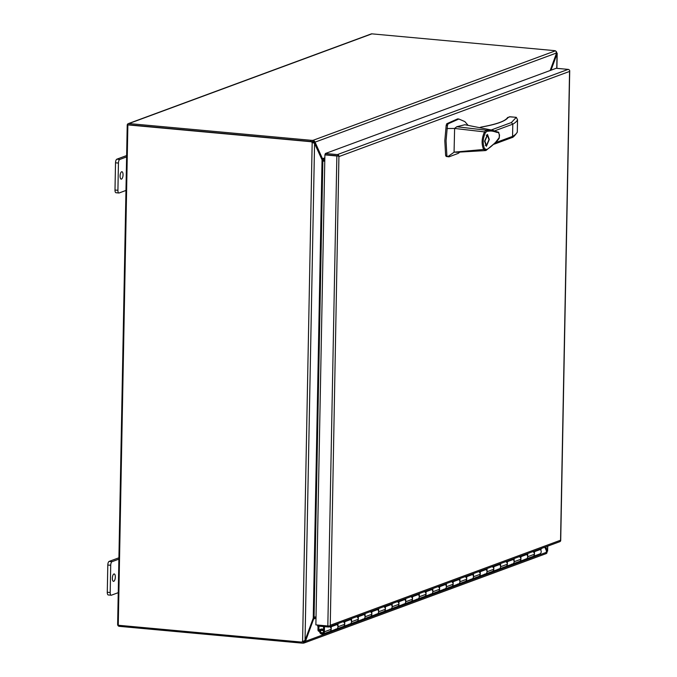 <?xml version="1.0" encoding="UTF-8"?>
<svg xmlns="http://www.w3.org/2000/svg" width="677" height="677" viewBox="0 0 677 677"><rect width="100%" height="100%" fill="white"/><g stroke="black" fill="none" stroke-linecap="round" stroke-linejoin="round"><path stroke-width="1.02" d="M540.254 549.529A2.615 2.369 69.7 0 1 539.738 553.964L532.96 556.46A2.615 2.369 -110.3 0 0 534.449 554.235A2.615 2.369 69.7 0 1 532.96 556.46L526.181 558.965A2.615 2.369 -110.3 0 0 526.698 554.539M329.581 626.69A2.615 2.369 69.7 0 1 331.18 629.288L331.231 626.716L338.009 624.211L337.958 626.792A2.615 2.369 69.7 0 1 336.461 629.018A2.615 2.369 -110.3 0 0 336.977 624.592M331.18 629.288A2.615 2.369 69.7 0 1 329.691 631.523A2.615 2.369 -110.3 0 0 331.18 629.288L324.401 631.793L324.503 626.657M343.137 621.689A2.615 2.369 69.7 0 1 344.728 624.287L344.779 621.706L351.558 619.21L351.507 621.782A2.615 2.369 69.7 0 1 350.017 624.016A2.615 2.369 -110.3 0 0 350.534 619.582M344.728 624.287A2.615 2.369 69.7 0 1 343.239 626.521A2.615 2.369 -110.3 0 0 344.728 624.287L337.958 626.792M356.686 616.688A2.615 2.369 69.7 0 1 358.285 619.286L358.336 616.705L365.106 614.2L365.055 616.781A2.615 2.369 69.7 0 1 363.566 619.015A2.615 2.369 -110.3 0 0 364.082 614.581M358.285 619.286A2.615 2.369 69.7 0 1 356.787 621.511A2.615 2.369 -110.3 0 0 358.285 619.286L351.507 621.782M370.234 611.678A2.615 2.369 69.7 0 1 371.834 614.276L371.885 611.703L378.663 609.198L378.612 611.78A2.615 2.369 69.7 0 1 377.114 614.005A2.615 2.369 -110.3 0 0 377.639 609.579M371.834 614.276A2.615 2.369 69.7 0 1 370.344 616.51A2.615 2.369 -110.3 0 0 371.834 614.276L365.055 616.781M383.791 606.677A2.615 2.369 69.7 0 1 385.382 609.275L385.433 606.702L392.211 604.197L392.161 606.77A2.615 2.369 69.7 0 1 390.671 609.004A2.615 2.369 -110.3 0 0 391.188 604.578M385.382 609.275A2.615 2.369 69.7 0 1 383.893 611.509A2.615 2.369 -110.3 0 0 385.382 609.275L378.612 611.78M397.34 601.675A2.615 2.369 69.7 0 1 398.939 604.273L398.99 601.692L405.76 599.196L405.709 601.768A2.615 2.369 69.7 0 1 404.22 604.002A2.615 2.369 -110.3 0 0 404.736 599.568M398.939 604.273A2.615 2.369 69.7 0 1 397.441 606.507A2.615 2.369 -110.3 0 0 398.939 604.273L392.161 606.77M410.897 596.674A2.615 2.369 69.7 0 1 412.488 599.263L412.538 596.691L419.317 594.186L419.266 596.767A2.615 2.369 69.7 0 1 417.768 599.001A2.615 2.369 -110.3 0 0 418.293 594.567M412.488 599.263A2.615 2.369 69.7 0 1 410.998 601.498A2.615 2.369 -110.3 0 0 412.488 599.263L405.709 601.768M424.445 591.664A2.615 2.369 69.7 0 1 426.036 594.262L426.087 591.69L432.865 589.185L432.815 591.757A2.615 2.369 69.7 0 1 431.325 593.991A2.615 2.369 -110.3 0 0 431.841 589.565M426.036 594.262A2.615 2.369 69.7 0 1 424.547 596.496A2.615 2.369 -110.3 0 0 426.036 594.262L419.266 596.767M437.994 586.663A2.615 2.369 69.7 0 1 439.593 589.261L439.644 586.68L446.414 584.183L446.363 586.756A2.615 2.369 69.7 0 1 444.874 588.99A2.615 2.369 -110.3 0 0 445.39 584.556M439.593 589.261A2.615 2.369 69.7 0 1 438.104 591.495A2.615 2.369 -110.3 0 0 439.593 589.261L432.815 591.757M451.551 581.661A2.615 2.369 69.7 0 1 453.141 584.251L453.192 581.678L459.971 579.173L459.92 581.755A2.615 2.369 69.7 0 1 458.431 583.989A2.615 2.369 -110.3 0 0 458.947 579.554M453.141 584.251A2.615 2.369 69.7 0 1 451.652 586.485A2.615 2.369 -110.3 0 0 453.141 584.251L446.363 586.756M465.099 576.652A2.615 2.369 69.7 0 1 466.698 579.25L466.741 576.677L473.519 574.172L473.468 576.753A2.615 2.369 69.7 0 1 471.979 578.979A2.615 2.369 -110.3 0 0 472.495 574.553M466.698 579.25A2.615 2.369 69.7 0 1 465.201 581.484A2.615 2.369 -110.3 0 0 466.698 579.25L459.92 581.755M478.647 571.65A2.615 2.369 69.7 0 1 480.247 574.248L480.298 571.667L487.068 569.171L487.025 571.743A2.615 2.369 69.7 0 1 485.527 573.978A2.615 2.369 -110.3 0 0 486.044 569.543M480.247 574.248A2.615 2.369 69.7 0 1 478.757 576.482A2.615 2.369 -110.3 0 0 480.247 574.248L473.468 576.753M492.204 566.649A2.615 2.369 69.7 0 1 493.795 569.247L493.846 566.666L500.625 564.161L500.574 566.742A2.615 2.369 69.7 0 1 499.084 568.976A2.615 2.369 -110.3 0 0 499.601 564.542M493.795 569.247A2.615 2.369 69.7 0 1 492.306 571.473A2.615 2.369 -110.3 0 0 493.795 569.247L487.025 571.743M505.753 561.639A2.615 2.369 69.7 0 1 507.352 564.237L507.395 561.665L514.173 559.16L514.122 561.741A2.615 2.369 69.7 0 1 512.633 563.966A2.615 2.369 -110.3 0 0 513.149 559.54M507.352 564.237A2.615 2.369 69.7 0 1 505.854 566.471A2.615 2.369 -110.3 0 0 507.352 564.237L500.574 566.742M519.301 556.638A2.615 2.369 69.7 0 1 519.411 561.47A2.615 2.369 -110.3 0 0 520.901 559.236L520.952 556.655L527.721 554.158L527.679 556.731A2.615 2.369 69.7 0 1 525.225 559.092M319.662 630.871L318.342 630.939A1.515 1.371 69.7 0 1 317.962 629.847L318.029 626.064M318.613 631.26L319.019 630.287A0.491 0.449 69.7 0 1 318.892 629.932L318.969 626.149M532.858 551.637A2.615 2.369 69.7 0 1 534.449 554.235L534.5 551.653L541.278 549.157L541.287 548.522M319.789 630.422L319.29 630.609M468.137 125.389L464.854 121.598L458.862 119.008L448.056 123.84L447.446 125.355L446.058 140.824L446.862 155.482L447.429 156.573L448.969 156.844L458.27 153.374L459.835 152.08M458.862 119.008L457.61 118.89L446.803 123.722L446.194 125.245L444.814 140.714L445.618 155.371L446.177 156.455L448.969 156.844M489.31 139.487L486.399 146.291L484.571 141.239L487.482 134.435L489.31 139.487M484.91 141.112L487.406 135.282L488.972 139.614L486.475 145.445L484.91 141.112M456.763 126.743L486.12 130.187L492.788 130.306L464.854 124.729L456.763 126.743L454.614 128.452L484.512 131.905L486.154 130.196L486.966 131.279C490.495 131.203 490.613 130.272 496.893 132.396C498.873 132.142 499.626 133.919 499.152 137.719L495.877 141.967C492.255 145.707 489.175 148.238 486.636 149.558L485.333 150.582L486.061 150.429L483.649 149.465L454.165 152.156L447.819 156.666M492.788 130.306C501.572 133.758 497.341 130.475 499.55 135.036C498.924 139.217 500.185 137.262 496.275 141.933L486.061 150.429M457.06 152.215L454.165 152.156L454.081 151.428L454.614 128.452L446.981 128.528M507.784 117.468L508.258 117.366C505.491 121.175 496.563 124.399 481.465 127.048L481.212 127.064M511.093 137.795L512.565 136.399L512.794 124.17L511.38 122.545L516.297 117.341L515.705 117.29M494.108 144.201L511.854 137.626C512.946 137.6 514.765 135.798 517.287 132.218L517.304 131.956A125.837 21.199 -178.9 0 1 512.565 136.399L495.606 142.661M484.546 148.669L483.649 149.465C481.355 144.125 481.643 138.269 484.512 131.905L485.358 132.777C482.794 138.472 482.532 143.769 484.546 148.669L486.636 149.558M486.966 131.279L485.358 132.777M509.959 116.766L507.403 117.798C505.059 121.225 496.351 124.306 481.279 127.048L481.093 127.098A1.024 0.922 -110.3 0 1 481.465 127.048L479.714 127.699M494.794 130.813L512.794 124.17A125.837 21.199 1.1 0 0 517.533 119.727L517.313 132.083M517.304 131.956L517.533 119.727L516.297 117.341M516.263 117.341L509.908 116.757L508.258 117.366A1.024 0.999 -145.7 0 0 507.403 117.798M323.564 626.572L323.471 631.709A1.591 1.447 69.7 0 1 320.568 631.759A1.591 1.447 69.7 0 1 322.717 630.245L323.504 629.957M498.128 569.095A2.615 2.369 69.7 0 0 499.084 568.976L512.633 563.966A2.615 2.369 69.7 0 1 511.677 564.093M471.023 579.106A2.615 2.369 69.7 0 0 471.979 578.979L485.527 573.978A2.615 2.369 69.7 0 1 484.571 574.104M443.917 589.117A2.615 2.369 69.7 0 0 444.874 588.99L458.431 583.989A2.615 2.369 69.7 0 1 457.474 584.107M416.82 599.12A2.615 2.369 69.7 0 0 417.768 599.001L431.325 593.991A2.615 2.369 69.7 0 1 430.369 594.118M389.715 609.131A2.615 2.369 69.7 0 0 390.671 609.004L404.22 604.002A2.615 2.369 69.7 0 1 403.264 604.129M362.61 619.133A2.615 2.369 69.7 0 0 363.566 619.015L377.114 614.005A2.615 2.369 69.7 0 1 376.167 614.132M335.513 629.145A2.615 2.369 69.7 0 0 336.461 629.018L350.017 624.016A2.615 2.369 69.7 0 1 349.061 624.143M322.717 630.245L323.166 629.398A2.615 2.369 -110.3 0 0 319.646 631.878A2.615 2.369 -110.3 0 0 324.401 631.793M569.696 70.653L569.721 70.73A1.836 1.659 -110.3 0 0 568.155 69.384L337.366 154.601A1.836 1.659 69.7 0 1 338.932 155.955L330.258 625.26L560.556 540.221L569.56 71.432L339.262 156.472L337.391 155.812M337.341 155.803L325.383 154.703L338.932 155.955L336.858 155.989L327.829 625.98L329.902 625.946L330.258 625.26L329.902 625.946A1.836 1.659 69.7 0 1 328.963 626.919L559.752 541.702A1.836 1.659 -110.3 0 0 560.691 540.728L560.691 540.678M328.963 626.919A1.836 1.659 69.7 0 1 328.294 627.012L317.581 626.022L317.598 625.04M327.829 625.98L315.871 624.879L324.892 154.889L325.409 153.501L556.189 68.284L568.155 69.384M336.858 155.989L324.892 154.889M337.366 154.601L325.409 153.501M313.916 143.05L312.173 142.331A4.248 3.85 -110.3 0 0 310.345 141.662L127.868 124.898L118.255 625.26L300.74 642.024A4.248 3.85 -110.3 0 0 302.585 641.703L305.031 640.324L313.248 618.169L322.049 159.831L314.568 143.482L312.986 142.5M302.585 641.703L312.173 142.331L312.664 142.145A4.248 3.85 -110.3 0 0 310.836 141.485L127.868 124.898M313.239 142.872L312.664 142.145L313.239 142.872M322.049 159.831L322.531 160.796M324.774 161.211L322.667 161.024L324.774 160.982M313.248 618.169L313.916 616.882L316.024 617.069M556.105 52.256L557.171 53.229L557.027 53.948L551.002 70.196M556.486 53.238L557.171 53.229L557.027 53.948L556.249 53.881M545.704 546.889L547.608 551.171L546.517 551.628M546.398 551.18L546.364 550.689L547.49 550.79L546.576 551.18M546.364 550.689L545.874 549.597M323.775 632.826L323.818 630.651L320.238 630.321L320.196 632.496L323.775 632.826M113.914 573.986A3.724 1.447 -84.7 0 1 114.185 573.944A3.724 1.447 -84.7 0 1 115.31 577.439A3.724 1.447 -84.7 0 1 113.77 581.315A3.724 1.447 -84.7 0 1 113.499 581.357A3.724 1.447 -84.7 0 1 112.374 577.853A3.724 1.447 -84.7 0 1 113.914 573.986M121.64 171.763A3.724 1.447 -84.7 0 1 121.902 171.721A3.724 1.447 -84.7 0 1 123.036 175.216A3.724 1.447 -84.7 0 1 121.496 179.092A3.724 1.447 -84.7 0 1 121.225 179.134A3.724 1.447 -84.7 0 1 120.1 175.639A3.724 1.447 -84.7 0 1 121.64 171.763M315.44 618.338L313.629 619.006L305.471 641.305L304.972 642.338L303.245 643.15A4.248 0.719 -178.9 0 1 301.206 643.057L119.287 626.335A1.836 1.659 69.7 0 1 117.637 624.372L127.217 125.211A1.836 1.659 69.7 0 1 128.935 123.561L310.861 140.274L310.836 141.485L128.918 124.763A0.609 0.55 -110.3 0 0 128.689 124.796M310.345 141.662L310.836 141.485A4.248 0.719 1.1 0 0 312.876 141.578L314.593 141.231L315.059 142.145L556.587 52.967L556.562 51.884L555.445 50.809A4.248 0.719 1.1 0 0 553.811 50.563L371.885 33.85A1.836 1.659 -110.3 0 0 371.216 33.935L128.266 123.646M546.364 553.541L304.015 643.023L303.245 643.15L303.271 641.94A4.248 0.719 -178.9 0 1 302.044 641.906M312.876 141.578L312.901 140.376A4.248 0.719 -178.9 0 1 310.861 140.274M545.797 553.591L546.94 552.991L546.999 552.119L544.807 547.219M304.972 642.338L304.032 641.601L303.271 641.94L304.354 641.204L305.471 641.305L546.999 552.119M315.067 144.565L313.629 141.789M314.593 141.231L312.901 140.376L555.445 50.809M321.49 158.604L322.472 158.697L315.059 142.145L313.933 142.043M556.587 52.967L550.164 70.51M314.433 618.321L312.96 618.947M313.603 617.365L314.255 617.094L314.551 618.279A0.609 0.55 69.7 0 1 314.703 618.27L315.998 618.389M316.015 617.179L314.729 617.06A1.836 1.659 -110.3 0 0 314.255 617.094M321.99 159.696L323.031 160.263A1.836 1.659 -110.3 0 0 323.496 160.373L324.791 160.491M324.808 159.29L323.521 159.171A0.609 0.55 69.7 0 1 323.361 159.129L322.472 158.697L324.842 157.826M323.031 160.263L323.361 159.129M126.607 156.92L119.77 159.45L116.85 159.18A3.19 1.244 95.3 0 0 115.522 162.793L114.997 190.025A3.19 1.244 95.3 0 0 115.979 192.733L118.898 193.004A3.19 1.244 -84.7 0 1 117.916 190.296L114.997 190.025M115.522 162.793L118.441 163.064A3.19 1.244 -84.7 0 1 119.77 159.45M118.441 163.064L117.916 190.296M125.964 190.44L119.127 192.97A3.19 1.244 -84.7 0 1 118.898 193.004M126.633 155.566L116.85 159.18M118.89 559.143L112.043 561.673L109.132 561.402A3.19 1.244 95.3 0 0 107.804 565.016L107.279 592.248A3.19 1.244 95.3 0 0 108.252 594.956L111.172 595.227A3.19 1.244 -84.7 0 1 110.19 592.519L107.279 592.248M107.804 565.016L110.715 565.287A3.19 1.244 -84.7 0 1 112.043 561.673M110.715 565.287L110.19 592.519M118.247 592.663L111.4 595.193A3.19 1.244 -84.7 0 1 111.172 595.227M118.915 557.789L109.132 561.402M319.019 630.287L320.086 629.898M321.101 629.119L318.892 629.932M445.618 155.371L446.862 155.482M491.223 129.992L511.38 122.545M447.446 125.355L446.194 125.245M448.056 123.84L446.803 123.722M447.429 156.573L446.177 156.455M527.679 556.731L534.449 554.235M514.122 561.741L520.901 559.236M305.031 640.324L314.568 143.482M322.836 161.033L314.077 616.891M557.027 53.948L556.756 68.335M547.583 546.195L547.49 550.79M301.223 642.041L301.206 643.057M303.905 641.711L303.271 641.94M371.885 33.85L128.935 123.561M324.825 158.689L323.521 159.171M336.461 629.018L322.912 634.027M363.566 619.015L350.017 624.016M390.671 609.004L377.114 614.005M417.768 599.001L404.22 604.002M444.874 588.99L431.325 593.991M471.979 578.979L458.431 583.989M499.084 568.976L485.527 573.978M526.181 558.965L512.633 563.966M486.221 135.172L487.406 135.282M456.323 152.291L485.333 150.582M479.553 127.665L481.093 127.098M509.434 116.799L516.043 117.299M485.282 145.335L486.475 145.445M569.721 70.713L560.7 540.711M557.188 53.441L556.9 68.343M547.727 546.144L547.634 551.061M546.779 551.569L546.263 551.721M314.01 617.17L314.627 616.942"/></g></svg>
